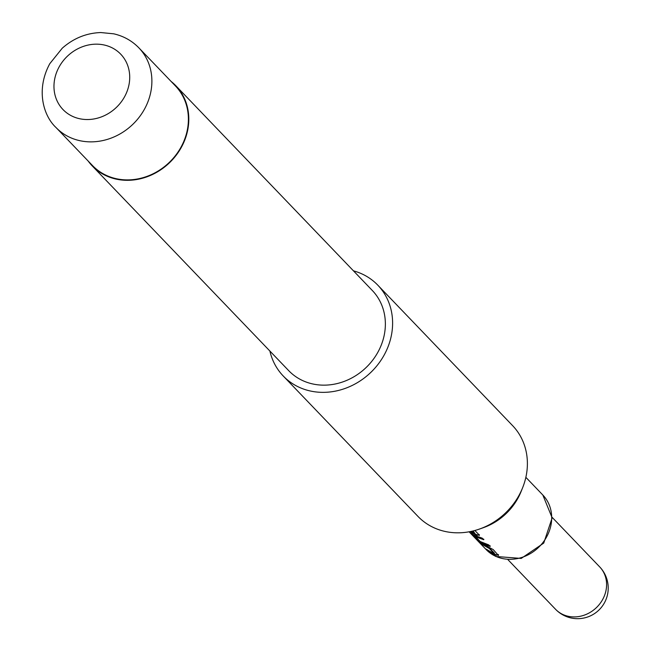 <?xml version="1.0" encoding="UTF-8"?>
<svg xmlns="http://www.w3.org/2000/svg" width="651" height="651" viewBox="0 0 651 651"><rect width="100%" height="100%" fill="white"/><g stroke="black" fill="none" stroke-linecap="round" stroke-linejoin="round"><path stroke-width="0.98" d="M498.357 554.953L496.005 555.246L487.632 550.632L486.159 549.094L491.887 552.601L494.011 553.513L494.361 553.122L489.593 548.158L481.48 543.585L481.203 543.927L479.73 542.389L493.206 549.582L498.471 555.506M498.503 554.554L496.192 554.864L487.908 550.29L487.632 550.632M483.864 539.297L475.49 535.993L475.116 536.318L480.218 541.526L488.681 544.871L490.154 546.401L483.783 544.155L476.678 539.215L471.3 533.462M490.301 546.002L481.455 542.429L481.219 542.788M470.689 531.493L474.856 533.381L473.082 530.956M479.339 534.585L477.028 534.894L470.445 531.542M494.011 553.513L489.406 548.549L481.203 543.927M481.455 542.429L476.955 538.873L471.796 533.503L471.519 533.836L475.873 535.911L482.245 538.165L483.726 539.695L477.346 537.441L475.116 536.318L475.344 535.928M474.88 530.492L479.201 534.992L476.849 535.285L469.851 531.664M474.693 533.381L472.634 531.061M479.201 534.992L479.315 535.545M522.639 487.697L521.125 491.472A57.41 50.859 136.2 0 1 517.496 499.016A57.41 50.859 136.2 0 1 483.416 527.66L479.575 529.019A65.564 58.077 -43.8 0 0 518.497 496.298A65.564 58.077 -43.8 0 0 522.639 487.697A65.564 58.077 -43.8 0 0 512.614 425.648L377.824 285.187A65.564 58.077 136.2 0 1 383.708 355.845A65.564 58.077 136.2 0 1 283.218 375.977A65.564 58.077 136.2 0 1 269.888 351.035M283.218 375.977L417.999 516.438A65.564 58.077 -43.8 0 0 479.575 529.019M180.596 147.891A57.475 50.916 136.2 0 1 92.491 165.541L55.986 127.498A57.475 50.916 136.2 0 0 144.091 109.848A57.475 50.916 136.2 0 0 138.932 47.914L175.436 85.948A57.475 50.916 136.2 0 1 180.596 147.891M171.083 81.416A57.915 51.307 136.2 0 1 175.754 85.647A57.915 51.307 136.2 0 1 180.945 148.062A57.915 51.307 136.2 0 1 92.173 165.842A57.915 51.307 136.2 0 1 88.137 161M175.754 85.647L372.307 290.484A57.915 51.307 136.2 0 1 377.507 352.899A57.915 51.307 136.2 0 1 288.735 370.679L92.173 165.842M353.46 270.84A65.564 58.077 136.2 0 1 377.824 285.187M599.701 566.907A30.597 27.106 136.2 0 1 602.444 599.88A30.597 27.106 136.2 0 1 562.676 614.398A30.597 27.106 136.2 0 1 555.547 609.271A30.597 30.597 0 0 0 604.226 603.2A30.597 30.597 0 0 0 599.701 566.907L552.129 517.333M495.224 556.076A39.337 34.845 136.2 0 1 486.061 549.485L495.745 556.459L521.215 558.428L543.74 543.097L552.146 517.854L542.828 495.012A39.337 34.845 136.2 0 1 542.836 542.665A39.337 34.845 136.2 0 1 495.224 556.076M59.396 66.443A39.996 35.431 -43.8 0 0 72.31 116.244A39.996 35.431 -43.8 0 0 124.292 97.259A39.996 35.431 -43.8 0 0 111.386 47.458A39.996 35.431 -43.8 0 0 59.396 66.443M507.975 559.705L555.547 609.271M469.094 531.802L486.061 549.485M525.862 477.329L542.828 495.012M138.932 47.914C132.015 40.777 123.6 36.082 113.689 33.811L100.807 32.55C86.388 33.055 73.539 38.271 62.268 48.19L49.81 63.66C35.626 89.757 43.414 115.845 55.986 127.498"/></g></svg>
